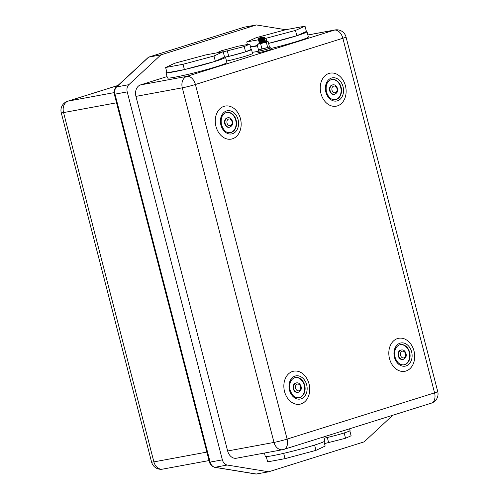 <?xml version="1.0" encoding="UTF-8"?>
<svg xmlns="http://www.w3.org/2000/svg" width="499" height="499" viewBox="0 0 499 499"><rect width="100%" height="100%" fill="white"/><g stroke="black" fill="none" stroke-linecap="round" stroke-linejoin="round"><path stroke-width="0.75" d="M258.32 38.648L259.58 37.899C261.969 36.92 263.578 36.776 264.414 37.469L263.347 37.812C259.087 38.828 257.752 38.947 259.349 38.167M259.33 38.535L258.32 39.065L264.495 37.793L264.589 38.149L263.522 38.479C259.174 39.546 257.808 39.683 259.418 38.891L258.975 39.059M260.983 38.704L264.495 37.793M264.383 38.498L263.603 38.785C259.255 39.851 257.883 39.989 259.492 39.196M258.501 39.733L258.875 39.433M264.67 38.454L264.757 38.81M261.326 40.026L263.771 39.446C259.424 40.513 258.058 40.65 259.667 39.858M258.675 40.394L259.05 40.101M264.838 39.122L264.932 39.477L263.865 39.801C259.517 40.868 258.145 41.005 259.761 40.213L259.318 40.382M261.495 40.687L263.946 40.107C259.599 41.174 258.226 41.311 259.836 40.519M258.844 41.055L259.218 40.762M265.013 39.783L265.106 40.138L264.04 40.469C259.692 41.536 258.32 41.673 259.929 40.881L259.486 41.049M264.9 40.488L264.114 40.775C259.767 41.841 258.401 41.978 260.01 41.18M259.018 41.723L259.393 41.423M265.181 40.444L265.275 40.799L264.208 41.13C259.86 42.197 258.488 42.334 260.098 41.542L259.661 41.71M261.838 42.016L264.289 41.436C259.942 42.502 258.569 42.64 260.179 41.847M259.187 42.384L259.561 42.084M265.356 41.105L265.443 41.461M262.012 42.677L264.458 42.097C260.11 43.164 258.744 43.301 260.353 42.509M265.524 41.773L265.611 42.109L264.57 42.527L259.904 43.413M259.524 43.706L260.222 43.376M258.395 49.538A5.901 0.356 -14.5 0 0 258.22 49.682A5.901 0.356 -14.5 0 0 258.438 49.719A5.901 0.356 -14.5 0 0 261.969 49.052A5.901 0.356 -14.5 0 0 267.689 47.511A5.901 0.356 -14.5 0 0 269.641 46.725A5.901 0.356 -14.5 0 0 269.423 46.688L267.689 47.511L258.438 49.719L257.066 44.417L266.316 42.209L268.05 41.386L265.543 41.847M258.22 49.682L258.563 51.004A5.901 0.356 -14.5 0 0 261.956 50.461A5.901 0.356 -14.5 0 0 268.032 48.833A5.901 0.356 -14.5 0 0 269.984 48.054L269.641 46.725M258.513 50.804A6.861 0.412 -14.5 0 0 257.634 51.247A6.861 0.412 -14.5 0 0 261.576 50.611A6.861 0.412 -14.5 0 0 268.643 48.721A6.861 0.412 -14.5 0 0 270.913 47.81A6.861 0.412 -14.5 0 0 269.934 47.848M257.634 51.247L257.977 52.57A6.861 0.412 -14.5 0 0 261.919 51.94A6.861 0.412 -14.5 0 0 268.986 50.05A6.861 0.412 -14.5 0 0 271.256 49.139L270.913 47.81M320.944 93.513A16.804 12.793 -100.5 0 1 328.991 73.434A16.804 12.793 -100.5 0 1 345.433 85.828A16.804 12.793 -100.5 0 1 337.386 105.907A16.804 12.793 -100.5 0 1 320.944 93.513M334.28 94.342A4.803 3.655 -100.5 0 1 334.062 94.392A4.803 3.655 -100.5 0 1 329.689 90.768A4.803 3.655 -100.5 0 1 332.315 84.949A4.803 3.655 -100.5 0 1 332.54 84.917M335.266 99.744A10.286 7.834 79.5 0 0 340.686 87.319A10.286 7.834 79.5 0 0 331.536 79.516M215.973 126.422A16.804 12.793 -100.5 0 1 224.02 106.343A16.804 12.793 -100.5 0 1 240.468 118.743A16.804 12.793 -100.5 0 1 232.422 138.822A16.804 12.793 -100.5 0 1 215.973 126.422M229.309 127.251A4.803 3.655 -100.5 0 1 229.091 127.301A4.803 3.655 -100.5 0 1 224.725 123.677A4.803 3.655 -100.5 0 1 227.351 117.858A4.803 3.655 -100.5 0 1 227.569 117.826M230.301 132.653A10.286 7.834 79.5 0 0 235.721 120.228A10.286 7.834 79.5 0 0 226.565 112.431M223.165 51.703L213.984 55.988L183.039 64.284L165.637 67.496L174.812 63.217L205.756 54.915L223.165 51.703L224.538 57.005A30.726 1.84 165.5 0 1 225.517 57.21A30.726 1.84 165.5 0 1 215.356 61.29A30.726 1.84 165.5 0 1 184.412 69.586A30.726 1.84 165.5 0 1 173.378 71.925A30.726 1.84 165.5 0 1 167.009 72.798A30.726 1.84 165.5 0 1 166.024 72.598A30.726 1.84 165.5 0 1 166.785 71.943M225.517 57.21L226.889 62.512A30.726 1.84 165.5 0 1 207.821 69.23A30.726 1.84 165.5 0 1 174.75 77.226A30.726 1.84 165.5 0 1 167.396 77.9L166.024 72.598M216.554 52.925L221.487 50.736L238.341 46.176L249.812 44.062L251.184 49.364A17.833 1.067 165.5 0 1 251.49 49.476A17.833 1.067 165.5 0 1 245.595 51.84A17.833 1.067 165.5 0 1 228.748 56.399A17.833 1.067 165.5 0 1 225.479 57.148M251.49 49.476L252.519 53.449A17.833 1.067 165.5 0 1 243.955 56.63A17.833 1.067 165.5 0 1 226.527 61.115M414.002 350.953A16.804 12.793 79.5 0 0 397.553 338.553A16.804 12.793 79.5 0 0 389.507 358.631A16.804 12.793 79.5 0 0 405.955 371.031A16.804 12.793 79.5 0 0 414.002 350.953M401.102 350.036A4.803 3.655 79.5 0 0 400.884 350.067A4.803 3.655 79.5 0 0 398.258 355.887A4.803 3.655 79.5 0 0 402.624 359.511A4.803 3.655 79.5 0 0 402.843 359.461M400.098 344.641A10.286 7.834 -100.5 0 1 409.255 352.437A10.286 7.834 -100.5 0 1 403.834 364.863M309.031 383.862A16.804 12.793 79.5 0 0 292.589 371.462A16.804 12.793 79.5 0 0 284.542 391.54A16.804 12.793 79.5 0 0 300.984 403.941A16.804 12.793 79.5 0 0 309.031 383.862M296.138 382.951A4.803 3.655 79.5 0 0 295.913 382.983A4.803 3.655 79.5 0 0 293.287 388.802A4.803 3.655 79.5 0 0 297.66 392.426A4.803 3.655 79.5 0 0 297.872 392.376M295.134 377.55A10.286 7.834 -100.5 0 1 304.284 385.353A10.286 7.834 -100.5 0 1 298.864 397.778M323.714 436.899L324.768 440.973A30.726 1.84 165.5 0 1 314.607 445.052A30.726 1.84 165.5 0 1 283.663 453.348A30.726 1.84 165.5 0 1 272.622 455.687A30.726 1.84 165.5 0 1 266.254 456.56A30.726 1.84 165.5 0 1 265.268 456.36L264.414 453.055M252.232 52.339A30.726 1.84 -14.5 0 0 257.677 51.403M271.076 48.44A30.726 1.84 -14.5 0 0 298.202 41.043A30.726 1.84 -14.5 0 0 308.363 36.963L306.991 31.662A30.726 1.84 -14.5 0 0 306.392 31.468L305.02 26.166L285.671 29.734L256.286 37.668L246.737 41.947L258.494 39.777M268.574 43.413A30.726 1.84 -14.5 0 0 296.83 35.741A30.726 1.84 -14.5 0 0 306.991 31.662M250.592 47.068A30.726 1.84 -14.5 0 0 257.447 45.877M258.407 39.365L259.243 38.666M260.054 39.39L259.143 39.72M258.576 40.026L258.476 39.702M259.586 39.552C257.977 40.344 259.349 40.207 263.697 39.14L264.763 38.816M258.75 40.687L258.644 40.369M258.919 41.348L258.819 41.03M259.093 42.016L258.987 41.691M260.74 42.041L259.829 42.371M259.262 42.677L259.162 42.353M260.272 42.203C258.663 42.995 260.029 42.858 264.383 41.791L265.449 41.467M260.915 42.702L260.004 43.033M259.436 43.338L259.33 43.02M260.441 42.864C258.732 43.556 259.343 43.6 262.287 42.995L262.306 43.164M260.228 40.051L259.761 40.213M260.397 40.712L259.929 40.881M259.474 43.413L257.066 44.417M259.885 38.722L259.418 38.891M167.059 76.59L140.543 84.905L186.888 76.353L334.342 30.121L307.858 35.011M264.713 38.629L295.464 30.439L305.02 26.166M349.587 428.784L350.055 430.587A17.833 1.067 165.5 0 1 344.16 432.951A17.833 1.067 165.5 0 1 327.307 437.511A17.833 1.067 165.5 0 1 324.063 438.253M349.836 430.837L351.115 435.777L345.526 438.259L324.512 443.58M324.007 441.627L325.155 446.075L315.979 450.354L285.029 458.65L267.626 461.862L266.254 456.56M392.757 415.249L364.17 441.852L268.699 471.786L256.068 474.05L214.607 467.301A2.745 1.715 99.2 0 0 214.988 467.295L256.455 474.044M285.709 29.728L256.349 24.95L160.878 54.884L148.633 57.142L116.616 86.932A6.861 5.221 79.5 0 0 114.976 94.155L127.22 91.897L222.379 459.847A6.861 5.221 79.5 0 0 227.226 465.037L214.988 467.295A6.861 5.221 79.5 0 1 210.135 462.105L222.379 459.847M227.65 450.977L273.995 442.426A9.6 7.31 79.5 0 0 282.733 449.674L236.389 458.225A9.6 7.31 -100.5 0 1 227.65 450.977L135.946 96.382A9.6 7.31 -100.5 0 1 140.543 84.905M268.699 471.786L227.226 465.037M160.878 54.884L128.861 84.674L116.616 86.932A2.745 1.603 -132.9 0 0 116.092 87.188C114.265 89.103 113.672 91.442 114.321 94.217L114.976 94.155L210.135 462.105L209.48 462.168L114.321 94.217M127.22 91.897A6.861 5.221 -100.5 0 1 128.861 84.674M314.607 445.052L315.979 450.354M283.663 453.348L285.029 458.65M344.16 432.951L345.526 438.259M327.307 437.511L328.679 442.813M249.812 44.062L244.223 46.538L223.203 51.865M256.349 24.95L244.111 27.208L148.502 57.173L244.111 27.208M224.538 57.005L215.356 61.29L213.984 55.988M215.356 61.29L184.412 69.586L183.039 64.284M184.412 69.586L167.009 72.798L165.637 67.496M251.184 49.364L245.595 51.84L244.223 46.538M245.595 51.84L228.748 56.399L227.376 51.098M228.748 56.399L225.23 57.048M247.404 44.505L246.737 41.947M250.523 46.8L257.359 45.54M266.865 41.604L266.029 38.386M268.562 43.376L296.83 35.741L295.464 30.439M296.83 35.741L306.392 31.468M260.597 43.75L261.969 49.052M266.316 42.209L267.689 47.511M268.05 41.386L269.423 46.688M116.092 87.188L148.502 57.173M259.611 37.887L262.761 37.306L259.611 37.887M343.069 86.739A11.789 8.976 79.5 0 0 331.523 78.037A11.789 8.976 79.5 0 0 325.878 92.128A11.789 8.976 79.5 0 0 337.418 100.829A11.789 8.976 79.5 0 0 343.069 86.739M331.735 79.478A10.286 7.834 -100.5 0 1 341.098 87.244A10.286 7.834 -100.5 0 1 335.471 99.713C331.367 100.099 328.354 97.498 326.433 91.916C325.392 85.098 327.157 80.957 331.735 79.478M334.498 94.311C337.205 93.12 338.191 91.167 337.455 88.46C336.476 85.666 334.904 84.468 332.758 84.867A4.803 3.655 79.5 0 0 330.126 90.687A4.803 3.655 79.5 0 0 334.498 94.311L334.062 94.392M332.003 90.213A3.431 2.614 -100.5 0 1 333.644 86.115A3.431 2.614 -100.5 0 1 337 88.647A3.431 2.614 -100.5 0 1 335.359 92.739A3.431 2.614 -100.5 0 1 332.003 90.213M226.764 112.387A10.286 7.834 -100.5 0 1 236.133 120.153A10.286 7.834 -100.5 0 1 230.501 132.622C227.999 132.647 224.743 133.221 221.462 124.825C220.421 118.013 222.186 113.866 226.764 112.387M238.098 119.648A11.789 8.976 79.5 0 0 226.558 110.946A11.789 8.976 79.5 0 0 220.907 125.037A11.789 8.976 79.5 0 0 232.453 133.738A11.789 8.976 79.5 0 0 238.098 119.648M229.528 127.22C232.235 126.029 233.22 124.083 232.484 121.376C231.505 118.581 229.939 117.384 227.787 117.776A4.803 3.655 79.5 0 0 225.161 123.596A4.803 3.655 79.5 0 0 229.528 127.22L229.091 127.301M227.033 123.122A3.431 2.614 -100.5 0 1 228.673 119.024A3.431 2.614 -100.5 0 1 232.029 121.556A3.431 2.614 -100.5 0 1 230.388 125.654A3.431 2.614 -100.5 0 1 227.033 123.122M394.441 357.247A11.789 8.976 -100.5 0 1 400.092 343.156A11.789 8.976 -100.5 0 1 411.631 351.857A11.789 8.976 -100.5 0 1 405.986 365.948A11.789 8.976 -100.5 0 1 394.441 357.247M409.667 352.363A10.286 7.834 79.5 0 0 400.298 344.597C395.719 346.075 393.954 350.223 394.996 357.034C396.917 362.617 399.93 365.218 404.034 364.831A10.286 7.834 79.5 0 0 409.667 352.363M398.695 355.806A4.803 3.655 -100.5 0 1 401.321 349.992C403.473 349.593 405.038 350.791 406.018 353.585C406.754 356.292 405.768 358.238 403.061 359.43A4.803 3.655 -100.5 0 1 398.695 355.806M405.562 353.766A3.431 2.614 79.5 0 0 402.206 351.234A3.431 2.614 79.5 0 0 400.566 355.332A3.431 2.614 79.5 0 0 403.922 357.864A3.431 2.614 79.5 0 0 405.562 353.766M304.696 385.278A10.286 7.834 79.5 0 0 295.333 377.512C290.755 378.991 288.983 383.132 290.031 389.95C293.306 398.345 296.568 397.772 299.063 397.74A10.286 7.834 79.5 0 0 304.696 385.278M289.476 390.162A11.789 8.976 -100.5 0 1 295.121 376.071A11.789 8.976 -100.5 0 1 306.66 384.773A11.789 8.976 -100.5 0 1 301.016 398.863A11.789 8.976 -100.5 0 1 289.476 390.162M293.724 388.721A4.803 3.655 -100.5 0 1 296.35 382.901C298.502 382.502 300.067 383.7 301.053 386.494C301.789 389.201 300.803 391.154 298.096 392.345A4.803 3.655 -100.5 0 1 293.724 388.721M300.598 386.675A3.431 2.614 79.5 0 0 297.242 384.149A3.431 2.614 79.5 0 0 295.595 388.247A3.431 2.614 79.5 0 0 298.957 390.773A3.431 2.614 79.5 0 0 300.598 386.675M282.733 449.674A9.6 9.6 0 0 0 283.862 449.393A9.6 6.2 72.6 0 0 287.112 439.101L434.567 392.869L342.863 38.267L195.408 84.506L287.112 439.101A9.6 0.574 165.5 0 1 273.995 442.426L182.291 87.824L135.946 96.382M116.541 102.8L63.554 112.581L153.892 461.881L206.879 452.1M117.895 85.51L68.151 101.11L114.078 92.633M186.888 76.353A9.6 7.31 79.5 0 0 182.291 87.824A9.6 0.574 -14.5 0 0 195.408 84.506A9.6 6.2 72.6 0 0 186.888 76.353M334.342 30.121A9.6 6.2 72.6 0 1 342.863 38.267A9.6 0.574 165.5 0 0 346.038 36.995A9.6 9.6 0 0 0 334.997 29.959A9.6 7.31 79.5 0 0 334.342 30.121M437.742 391.596A9.6 0.574 -14.5 0 1 434.567 392.869A9.6 6.2 72.6 0 1 431.323 403.161A9.6 9.6 0 0 0 437.742 391.596L346.038 36.995M162.63 469.129A9.6 7.31 -100.5 0 1 153.892 461.881A9.6 0.574 -14.5 0 1 151.59 462.086A9.6 9.6 0 0 0 162.63 469.129L209.062 460.558M67.677 101.222A9.6 9.6 0 0 0 61.258 112.793A9.6 0.574 -14.5 0 0 63.554 112.581A9.6 7.31 79.5 0 1 68.151 101.11A9.6 6.2 -107.4 0 0 67.677 101.222L117.945 85.466M259.692 43.332L260.141 43.388M262.78 42.509L265.293 41.86M265.356 41.854L265.256 41.473M259.517 42.671L259.973 42.727M262.611 41.841L265.119 41.199M265.181 41.186L265.088 40.812M259.349 42.01L259.798 42.059M262.437 41.18L264.95 40.531M265.013 40.525L264.913 40.151M259.181 41.342L259.63 41.398M262.268 40.519L264.776 39.87M264.838 39.864L264.744 39.49M259.006 40.681L259.455 40.737M262.094 39.858L264.607 39.209M264.67 39.203L264.57 38.822M258.838 40.02L259.287 40.076M261.925 39.19L264.433 38.548M264.501 38.535L264.401 38.161M258.663 39.359L259.112 39.409M261.75 38.529L264.264 37.88M264.327 37.874L264.227 37.5M258.494 38.691L259.1 38.685M332.758 84.867L332.315 84.949M227.787 117.776L227.351 117.858M401.321 349.992L400.884 350.067M296.35 382.901L295.913 382.983M298.096 392.345L297.66 392.426M403.061 359.43L402.624 359.511M259.892 43.045L260.696 42.733M259.723 42.384L261.357 41.797M259.549 41.723L260.353 41.411M259.38 41.061L260.185 40.75M259.206 40.394L260.016 40.082M259.037 39.733L259.842 39.421M258.862 39.072L259.673 38.76M307.846 34.967L334.997 29.959M283.862 449.393L431.323 403.161M61.258 112.793L151.59 462.086M209.48 462.168C209.131 462.193 209.886 463.44 211.744 465.923L214.607 467.301"/></g></svg>
